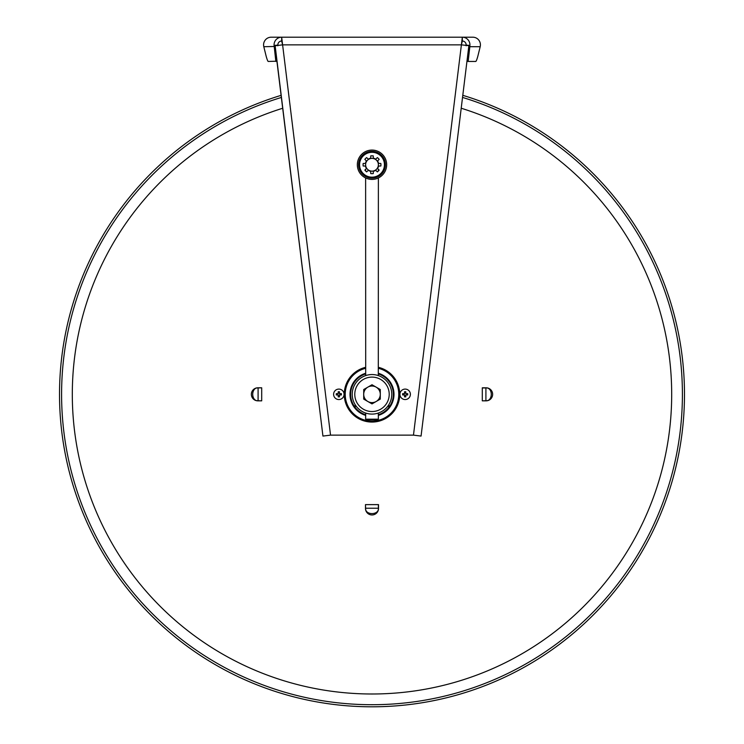 <?xml version="1.0" encoding="UTF-8"?>
<svg xmlns="http://www.w3.org/2000/svg" width="744" height="744" viewBox="0 0 744 744"><rect width="100%" height="100%" fill="white"/><g stroke="black" fill="none" stroke-linecap="round" stroke-linejoin="round"><path stroke-width="1.12" d="M372 411.534A17.214 17.214 0 0 1 354.786 394.32A17.214 17.214 0 0 1 372 377.106A17.214 17.214 0 0 1 389.214 394.32A17.214 17.214 0 0 1 372 411.534M371.126 374.567L372 374.548A19.772 19.772 0 0 1 391.772 394.32A19.772 19.772 0 0 1 372 414.092L371.126 414.073M378.38 419.188L365.62 419.188L366.262 419.83L377.738 419.83L378.38 419.188L378.305 413.06M376.278 413.618L375.469 413.785M374.623 413.915L373.748 414.008M372.874 414.073L372 414.092A19.772 19.772 0 0 1 352.228 394.32A19.772 19.772 0 0 1 372 374.548L372.874 374.567M373.748 374.632L374.623 374.725M375.469 374.855L376.278 375.023M378.305 375.581L378.38 177.956M365.62 177.956L365.695 375.581M367.722 375.023L368.531 374.855M369.377 374.725L370.252 374.632M370.242 414.008L369.377 413.915M368.531 413.785L367.722 413.618M365.695 413.06L365.62 419.188M353.986 405.796L355.902 405.796L353.986 405.796M388.098 405.796L390.014 405.796L388.098 405.796M389.596 406.438L387.624 406.438M356.376 406.438L354.404 406.438M482.298 387.94L486.771 387.94A6.38 4.51 -90 0 1 491.282 394.32A6.38 4.51 -90 0 1 486.771 400.7L482.298 400.839L486.13 400.839L482.298 400.839L482.298 387.94M486.13 387.801A6.519 6.519 0 0 1 492.64 394.32A6.519 6.519 0 0 1 486.13 400.839A6.519 6.519 0 0 0 492.64 394.32A6.519 6.519 0 0 0 486.13 387.801L482.298 387.801L486.13 387.801A6.519 6.519 0 0 1 492.64 394.32A6.519 6.519 0 0 1 486.13 400.839A6.519 6.519 0 0 0 492.64 394.32A6.519 6.519 0 0 0 486.13 387.801M378.38 504.618L378.38 509.091A6.38 4.51 0 0 1 372 513.602A6.38 4.51 0 0 1 365.62 509.091L365.481 504.618L365.481 508.45L365.481 504.618L378.38 504.618M378.519 508.45A6.519 6.519 0 0 1 372 514.96A6.519 6.519 0 0 1 365.481 508.45A6.519 6.519 0 0 0 372 514.96A6.519 6.519 0 0 0 378.519 508.45L378.519 504.618L378.519 508.45A6.519 6.519 0 0 1 372 514.96A6.519 6.519 0 0 1 365.481 508.45A6.519 6.519 0 0 0 372 514.96A6.519 6.519 0 0 0 378.519 508.45M258.094 400.7L258.094 387.94L261.702 387.801L257.87 387.801A6.519 6.519 0 0 0 251.36 394.32A6.519 6.519 0 0 0 257.87 400.839A6.519 6.519 0 0 1 251.36 394.32A6.519 6.519 0 0 1 257.87 387.801L261.702 387.801L261.702 400.839L257.229 400.7A6.38 4.51 90 0 1 252.718 394.32A6.38 4.51 90 0 1 257.229 387.94L258.094 387.94L257.229 387.94M257.87 400.839L261.702 400.839L257.87 400.839A6.519 6.519 0 0 1 251.36 394.32A6.519 6.519 0 0 1 257.87 387.801A6.519 6.519 0 0 0 251.36 394.32A6.519 6.519 0 0 0 257.87 400.839M282.683 108.261A299.674 299.674 0 0 0 372 693.994A299.674 299.674 0 0 0 461.317 108.261M281.362 97.455A310.387 310.387 0 0 0 372 704.707A310.387 310.387 0 0 0 462.638 97.455M462.898 95.353A312.48 312.48 0 0 1 372 706.8A312.48 312.48 0 0 1 281.102 95.353M257.87 387.801L261.702 387.801M365.481 508.45L365.481 504.618M486.13 400.839L482.298 400.839M340.12 394.962L340.12 393.678M403.88 393.678L403.88 394.962M271.179 37.2L281.669 37.2L271.179 37.2A7.654 7.598 -90 0 0 263.804 46.705L265.924 55.27A6.38 0.753 -104.1 0 0 268.24 61.454L276.908 61.194M469.901 45.775L461.392 44.854L462.331 37.2L472.821 37.2L281.669 37.2L281.669 41.022A3.822 3.794 -90 0 0 277.884 45.124L274.09 45.403A7.654 7.598 -90 0 1 281.669 37.2L282.608 44.854L281.669 41.022M274.09 45.403L275.847 61.454M263.804 46.705L275.103 46.472M277.875 45.775L277.884 45.124L277.875 45.775M468.897 46.472L469.817 46.705L469.91 45.403A7.654 7.598 -90 0 0 462.331 37.2L462.331 41.022L461.392 44.854L282.608 44.854L275.141 45.765L322.933 436.068L330.531 435.138L413.469 435.138L421.067 436.068L468.86 45.765M365.62 367.322A27.742 27.742 0 0 0 372 422.062A27.742 27.742 0 0 0 378.38 367.322M275.122 46.649L322.161 429.734M469.91 45.403L466.116 45.124A3.822 3.794 -90 0 0 462.331 41.022M466.116 45.124L466.125 45.775L466.116 45.124M480.196 46.705L469.817 46.705L468.153 61.454L475.76 61.454A6.38 0.753 104.1 0 0 478.076 55.27L480.196 46.705A7.654 7.598 -90 0 0 472.821 37.2M468.153 61.454L467.093 61.194M403.248 394.32A1.916 1.916 0 0 0 403.36 394.962A1.916 1.916 0 0 1 403.36 393.678A1.916 1.916 0 0 0 403.248 394.32M340.752 394.32A1.916 1.916 0 0 0 340.64 393.678A1.916 1.916 0 0 1 340.64 394.962A1.916 1.916 0 0 0 340.752 394.32M407.07 394.32L406.968 393.678A1.916 1.916 0 0 1 406.968 394.962L407.07 394.32M405.796 392.516L404.522 392.516A1.916 1.916 0 0 1 405.796 392.516M404.522 396.124L405.796 396.124A1.916 1.916 0 0 1 404.522 396.124M336.93 394.32L337.032 394.962A1.916 1.916 0 0 1 337.032 393.678L336.93 394.32M338.204 396.124L339.478 396.124A1.916 1.916 0 0 1 338.204 396.124M339.478 392.516L338.204 392.516A1.916 1.916 0 0 1 339.478 392.516M365.62 367.648A27.426 27.426 0 0 0 372 421.746A27.426 27.426 0 0 0 378.38 367.648M365.62 368.308A26.784 26.784 0 0 0 372 421.104A26.784 26.784 0 0 0 378.38 368.308M365.62 373.265A22.004 22.004 0 0 0 365.62 415.375M378.38 415.375A22.004 22.004 0 0 0 378.38 373.265M378.38 414.706A21.362 21.362 0 0 0 378.38 373.934M365.62 373.934A21.362 21.362 0 0 0 365.62 414.706M339.478 396.868L339.478 394.962L341.394 394.962L341.394 393.678L339.478 393.678L339.478 391.772L338.204 391.772L338.204 393.678L336.288 393.678L336.288 394.962L338.204 394.962L338.204 396.868L339.478 396.868M344.072 394.32A5.227 5.227 0 0 1 338.836 399.547A5.227 5.227 0 0 1 333.61 394.32A5.227 5.227 0 0 1 338.836 389.093A5.227 5.227 0 0 1 344.072 394.32M405.796 396.868L405.796 394.962L407.712 394.962L407.712 393.678L405.796 393.678L405.796 391.772L404.522 391.772L404.522 393.678L402.606 393.678L402.606 394.962L404.522 394.962L404.522 396.868L405.796 396.868M410.39 394.32A5.227 5.227 0 0 1 405.164 399.547A5.227 5.227 0 0 1 399.928 394.32A5.227 5.227 0 0 1 405.164 389.093A5.227 5.227 0 0 1 410.39 394.32M372 158.37A6.38 6.38 0 0 1 378.38 164.74A6.38 6.38 0 0 1 372 171.12A6.38 6.38 0 0 1 365.62 164.74A6.38 6.38 0 0 1 372 158.37M366.448 160.992L364.848 159.393A8.928 8.928 0 0 1 366.653 157.589L368.252 159.197A6.696 6.696 0 0 1 370.726 158.165L370.726 155.905A8.928 8.928 0 0 1 373.274 155.905L373.274 158.165A6.696 6.696 0 0 1 375.748 159.197L377.348 157.589A8.928 8.928 0 0 1 379.152 159.393L377.552 160.992A6.696 6.696 0 0 1 378.575 163.466L380.835 163.466A8.928 8.928 0 0 1 380.835 166.014L378.575 166.014A6.696 6.696 0 0 1 377.552 168.488L379.152 170.088A8.928 8.928 0 0 1 377.348 171.892L375.748 170.292A6.696 6.696 0 0 1 373.274 171.315L373.274 173.575A8.928 8.928 0 0 1 370.726 173.575L370.726 171.315A6.696 6.696 0 0 1 368.252 170.292L366.653 171.892A8.928 8.928 0 0 1 364.848 170.088L366.448 168.488A6.696 6.696 0 0 1 365.425 166.014L363.165 166.014A8.928 8.928 0 0 1 363.165 163.466L365.425 163.466A6.696 6.696 0 0 1 366.448 160.992M357.334 164.74A14.666 14.666 0 0 0 372 179.406A14.666 14.666 0 0 0 386.666 164.74A14.666 14.666 0 0 0 372 150.074A14.666 14.666 0 0 0 357.334 164.74M385.392 164.74A13.392 13.392 0 0 0 372 151.348A13.392 13.392 0 0 0 358.608 164.74A13.392 13.392 0 0 0 372 178.132A13.392 13.392 0 0 0 385.392 164.74M384.434 164.74A12.434 12.434 0 0 0 372 152.306A12.434 12.434 0 0 0 359.566 164.74A12.434 12.434 0 0 0 372 177.174A12.434 12.434 0 0 0 384.434 164.74M367.852 401.5A8.286 8.286 0 0 0 376.148 401.5L372 403.89L367.852 401.5A8.286 8.286 0 0 1 367.852 387.14A8.286 8.286 0 0 1 380.286 394.32A8.286 8.286 0 0 1 376.148 401.5L380.286 399.11L380.286 389.531L372 384.75L363.714 389.531L363.714 399.11L367.852 401.5M365.62 508.226L378.38 508.226M485.906 387.94L485.906 400.7M275.141 45.775L274.099 45.775M461.392 44.854L413.469 435.138M330.531 435.138L282.608 44.854M378.38 170.99L378.38 169.316M378.38 166.786L378.38 164.74M365.62 170.99L365.62 169.316M365.62 166.786L365.62 164.74"/></g></svg>
